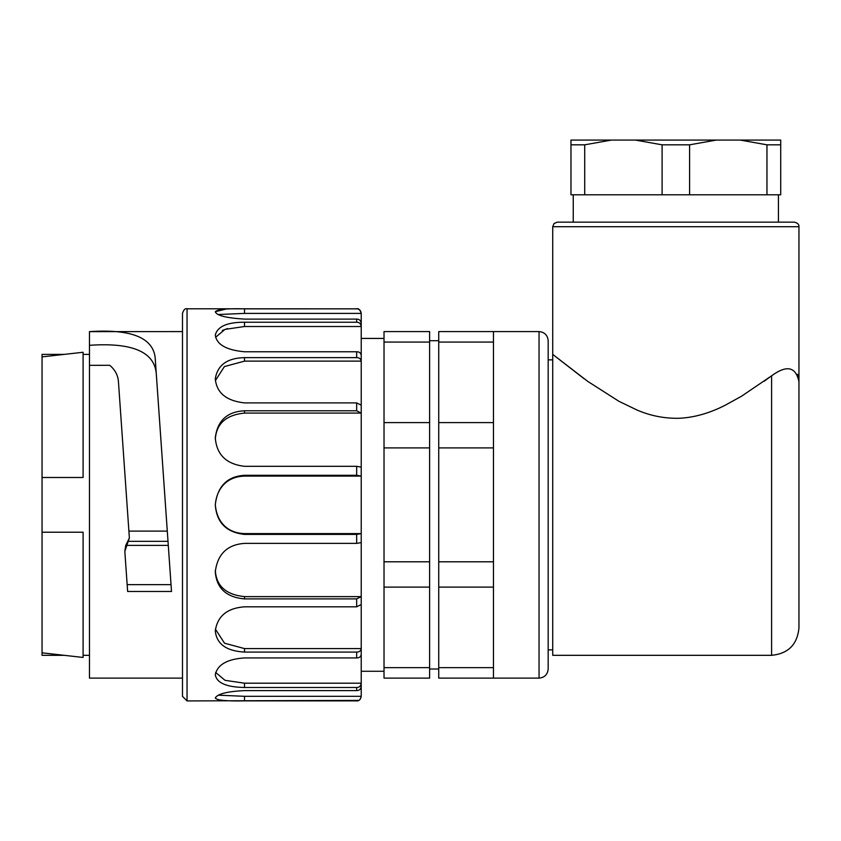 <?xml version="1.0" encoding="UTF-8"?>
<svg xmlns="http://www.w3.org/2000/svg" width="841" height="841" viewBox="0 0 841 841"><rect width="100%" height="100%" fill="white"/><g stroke="black" fill="none" stroke-linecap="round" stroke-linejoin="round"><path stroke-width="1.26" d="M384.022 667.638L384.022 678.119L429.614 678.119L429.614 667.638L384.022 667.638L384.022 587.102L429.614 587.102L429.614 667.638M384.022 587.102L384.022 447.906L429.614 447.906L429.614 587.102M429.614 561.799L384.022 561.799M384.022 447.906L384.022 331.585L429.614 331.585L429.614 447.906M429.614 422.603L384.022 422.603M429.614 342.066L384.022 342.066M552.726 226.713L554.061 223.496L557.289 222.161L794.388 222.161C797.678 222.981 799.192 224.505 798.95 226.713L552.726 226.713L552.726 354.387L584.18 378.807M797.478 374.277L798.95 381.74L798.95 627.964C797.321 644.574 788.206 653.699 771.596 655.318L771.596 375.811L741.51 396.237L724.889 405.404C709.278 413.299 693.993 417.599 679.034 418.282C664.443 418.566 650.429 415.811 636.994 410.019L618.997 401.336L587.796 381.415L552.726 354.387L552.726 655.318L771.596 655.318M798.95 226.713L798.95 381.74C795.859 366.708 786.745 364.731 771.596 375.811M764.07 381.288L771.123 376.158M548.174 649.851L552.726 649.851M548.174 504.852L548.174 669.005C547.617 674.524 544.579 677.573 539.049 678.119L539.049 331.585C544.579 332.142 547.617 335.181 548.174 340.71L548.174 504.852M493.457 667.638L438.739 667.638L438.739 678.119L493.457 678.119L493.457 422.603L438.739 422.603L438.739 331.585L493.457 331.585L493.457 342.066L438.739 342.066M493.457 447.906L438.739 447.906L438.739 422.603M493.457 422.603L493.457 342.066M493.457 587.102L438.739 587.102L438.739 561.799L493.457 561.799M438.739 667.638L438.739 587.102M438.739 561.799L438.739 447.906M42.05 356.889L42.05 354.387L64.252 354.387L83.091 352.263L42.05 356.889L42.05 477.499L83.091 477.499L83.091 352.263M83.091 477.499L42.05 477.499L42.05 532.216L83.091 532.216L42.05 532.216L42.05 652.816L83.091 657.452L83.091 532.216M42.05 652.816L42.05 655.318L64.252 655.318L83.091 657.452M89.472 655.318L83.091 655.318M361.22 596.626L356.668 598.908L244.5 598.908C226.429 597.299 216.705 588.395 215.317 572.206L215.317 571.617C217.577 554.051 227.312 544.642 244.5 543.381L356.668 543.381L361.22 542.592L361.22 604.532L361.22 596.626L244.5 596.626C225.998 594.734 216.263 585.967 215.317 570.356M361.22 476.101L361.22 542.592L361.22 533.604L244.5 533.604C225.682 533.005 216.589 520.043 215.317 504.852C216.463 489.746 225.819 476.605 244.5 476.101L244.5 475.302L356.668 475.302L361.22 476.101L361.22 467.123L361.22 476.101L244.5 476.101M361.22 413.078L361.22 405.183L361.22 413.078L244.5 413.078L244.5 410.797L356.668 410.797L361.22 413.078L361.22 467.123L356.668 466.324L244.5 466.324C226.429 464.19 216.694 454.781 215.317 438.087L215.317 437.509C217.556 420.521 227.28 411.617 244.5 410.797M361.22 361.125L361.22 355.259L361.22 361.125L244.5 361.125L244.5 357.635L356.668 357.635C359.265 357.614 360.789 358.781 361.22 361.125L361.22 405.183L356.668 402.902L244.5 402.902C226.439 400.894 216.715 392.947 215.317 379.06L215.317 379.06M215.317 697.883C217.619 693.878 227.343 691.449 244.5 690.608L356.668 690.608C359.265 690.619 360.789 689.189 361.22 686.319L361.22 696.306C360.747 699.407 359.233 700.931 356.668 700.868L244.5 700.868C226.439 701.268 216.715 700.311 215.317 697.988L215.317 697.988M361.22 696.306L244.5 696.306L218.345 695.181M215.317 674.493C217.609 664.579 227.333 659.06 244.5 657.935L356.668 657.935C359.265 657.956 360.789 656.789 361.22 654.445L361.22 683.197C360.747 686.109 359.233 687.539 356.668 687.486L244.5 687.486C226.439 687.15 216.705 682.924 215.317 674.808L215.317 674.808M361.22 686.319L361.22 683.197L244.5 683.197L225.062 680.337L215.601 672.432M215.317 630.645C217.588 616.022 227.322 608.075 244.5 606.813L356.668 606.813L361.22 604.532L361.22 648.579C360.747 650.955 359.233 652.122 356.668 652.08L244.5 652.08C226.429 651.039 216.705 644.059 215.317 631.118L215.317 631.118M361.22 654.445L361.22 648.579L244.5 648.579L224.526 643.218L215.391 629.11M227.512 328.589L226.492 328.884M223.695 329.903L222.36 330.502M361.22 313.399L244.5 313.399L244.5 308.847L356.668 308.847C359.265 308.826 360.789 310.34 361.22 313.399L361.22 323.386C360.747 320.474 359.233 319.044 356.668 319.107L244.5 319.107C226.429 318.014 216.705 315.585 215.317 311.822L215.317 311.822M218.324 314.523L244.5 313.399M361.22 326.508L361.22 323.386L361.22 326.508L244.5 326.508L244.5 322.219L356.668 322.219C359.265 322.208 360.789 323.627 361.22 326.508L361.22 355.259C360.747 352.884 359.233 351.717 356.668 351.769L244.5 351.769C226.439 350.119 216.705 344.6 215.317 335.212L215.317 335.212M215.59 337.262L225.01 329.388L244.5 326.508M215.38 380.595L224.41 366.571L244.5 361.125M215.317 439.359C216.274 423.727 226.008 414.97 244.5 413.078M361.22 533.604L356.668 534.403L244.5 534.403C226.429 532.406 216.705 522.66 215.317 505.168L215.317 504.547C217.567 486.161 227.291 476.416 244.5 475.302M215.317 378.587C217.619 364.994 227.343 358.003 244.5 357.635M215.317 334.897C217.609 326.403 227.333 322.177 244.5 322.219M225.546 309.131L215.317 311.717C217.588 309.32 227.322 308.363 244.5 308.847M359.874 310.161L358.634 309.299M187.049 700.921L187.049 308.784C185.251 308.153 183.737 309.667 182.486 313.346L182.486 696.359L187.049 700.921L358.634 700.406M127.632 591.486L124.825 551.36L125.751 545.388L168.284 545.388L171.511 591.486L127.632 591.486L124.825 551.36L129.377 537.988L118.444 381.719C117.971 375.244 115.07 369.777 109.74 365.309L89.472 365.33L89.472 331.627C130.87 328.873 152.768 337.493 155.165 357.53L156.237 373.11C154.029 351.633 131.774 342.361 89.472 345.315M128.894 531.113L167.285 531.113L156.237 373.11M155.154 357.53L171.511 591.486M127.149 584.642L171.028 584.642M125.751 545.388L129.377 537.988M89.472 365.33L89.472 678.119L182.486 678.119M89.472 331.638L182.486 331.585M780.711 144.82L780.711 140.079L740.28 140.079L766.96 144.82L780.711 144.82L780.711 194.797L570.965 194.797L570.965 144.82L584.716 144.82L584.716 194.797M689.588 144.82L716.269 140.079L635.407 140.079L662.098 144.82L689.588 144.82L689.588 194.797M662.098 144.82L662.098 194.797M766.96 144.82L766.96 194.797M570.965 144.82L570.965 140.079L611.396 140.079L584.716 144.82M740.28 140.079L716.269 140.079M635.407 140.079L611.396 140.079M778.43 194.797L778.43 222.161M244.5 700.868L244.5 696.306M244.5 687.486L244.5 683.197M244.5 652.08L244.5 648.579M356.668 652.08L356.668 657.935M356.668 687.486L356.668 690.608M244.5 598.908L244.5 596.626M356.668 534.403L356.668 543.381M244.5 534.403L244.5 533.604M356.668 466.324L356.668 475.302M356.668 402.902L356.668 410.797M356.668 351.769L356.668 357.635M356.668 319.107L356.668 322.219M187.049 308.784L356.668 308.847M356.668 598.908L356.668 606.813M128.242 541.331L168 541.331M361.22 671.276L384.022 671.276M361.22 338.429L384.022 338.429M429.614 669.005L438.739 669.005M429.614 340.71L438.739 340.71M548.174 359.853L552.726 359.853M493.457 678.119L539.049 678.119M493.457 331.585L539.049 331.585M89.472 354.387L83.091 354.387M356.668 308.784C358.455 308.153 359.98 309.667 361.22 313.346M356.668 700.921C358.876 701.163 360.4 699.638 361.22 696.359M573.247 194.797L573.247 222.161"/></g></svg>
